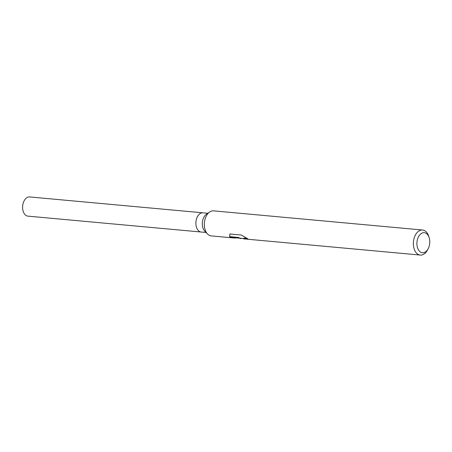 <?xml version="1.0" encoding="UTF-8"?>
<svg xmlns="http://www.w3.org/2000/svg" width="452" height="452" viewBox="0 0 452 452"><rect width="100%" height="100%" fill="white"/><g stroke="black" fill="none" stroke-linecap="round" stroke-linejoin="round"><path stroke-width="0.68" d="M229.576 236.13L229.752 236.662L239.001 237.515L239.046 237.888L233.983 237.984L211.242 235.899A12.577 8.017 -84.8 0 1 207.564 234.029L204.79 231.181A9.639 6.147 -84.8 0 1 202.366 222.452A9.639 6.147 -84.8 0 1 206.338 214.31L209.587 212.022A12.577 8.017 -84.8 0 1 210.943 211.265A12.577 8.017 -84.8 0 1 213.536 210.852L422.563 230.017A12.577 8.017 -84.8 0 1 428.666 236.113L429.146 237.577A10.063 6.413 -84.8 0 1 428.112 248.832A10.063 6.413 -84.8 0 1 424.501 252.408A10.063 6.413 -84.8 0 1 416.998 245.34A10.063 6.413 -84.8 0 1 422.191 233.034A10.063 6.413 -84.8 0 1 429.146 237.577M206.05 232.475L201.18 232.029A9.639 6.147 -84.8 0 1 195.874 223.418A9.639 6.147 -84.8 0 1 200.948 213.141A9.639 6.147 -84.8 0 1 202.937 212.824L207.813 213.271M207.564 234.029A12.577 8.017 -84.8 0 1 204.406 222.644A12.577 8.017 -84.8 0 1 209.587 212.022M241.927 238.396L240.368 238.566M428.112 248.832L427.377 250.182A12.577 8.017 -84.8 0 1 422.863 254.651A12.577 8.017 -84.8 0 1 420.27 255.064A12.577 8.017 -84.8 0 1 413.354 243.831A12.577 8.017 -84.8 0 1 419.976 230.435A12.577 8.017 -84.8 0 1 422.563 230.017M239.046 237.888L229.791 237.04L229.836 233.972L241.255 235.017L247.978 238.905L245.459 238.47L244.007 238.492L243.628 238.865L420.27 255.064M243.385 238.526L240.046 238.181L240.085 238.509M243.413 238.769L243.967 238.131L246.204 238.198M229.746 236.662L229.791 237.04M201.095 232.017L27.9 216.135A9.639 6.147 -84.8 0 1 22.6 207.524A9.639 6.147 -84.8 0 1 27.674 197.253A9.639 6.147 -84.8 0 1 29.662 196.936L202.858 212.819M237.871 238.023L240.052 238.221"/></g></svg>
